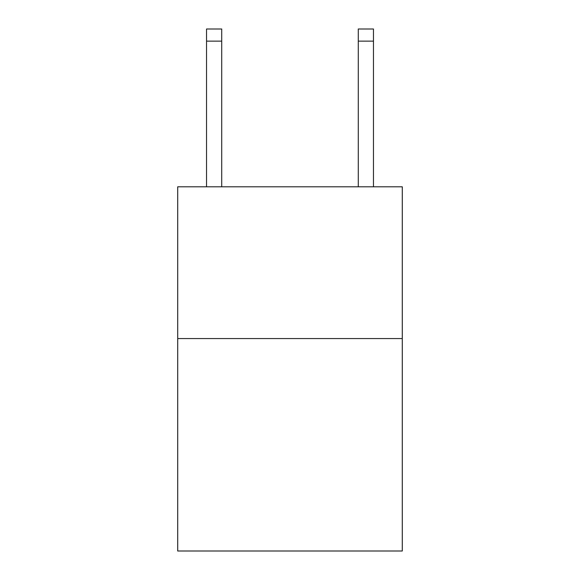 <?xml version="1.0" encoding="UTF-8"?>
<svg xmlns="http://www.w3.org/2000/svg" width="580" height="580" viewBox="0 0 580 580"><rect width="100%" height="100%" fill="white"/><g stroke="black" fill="none" stroke-linecap="round" stroke-linejoin="round"><path stroke-width="0.87" d="M402.288 338.56L402.288 551L177.712 551L177.712 186.811L402.288 186.811L402.288 338.56L177.712 338.56M358.288 186.811L358.288 29L373.462 29L373.462 186.811M358.288 29L373.462 29L358.288 29M221.712 186.811L221.712 41.136L206.538 41.136L206.538 29L221.712 29L221.712 41.136M206.538 186.811L206.538 41.136M221.712 29L206.538 29M358.288 41.136L373.462 41.136"/></g></svg>
